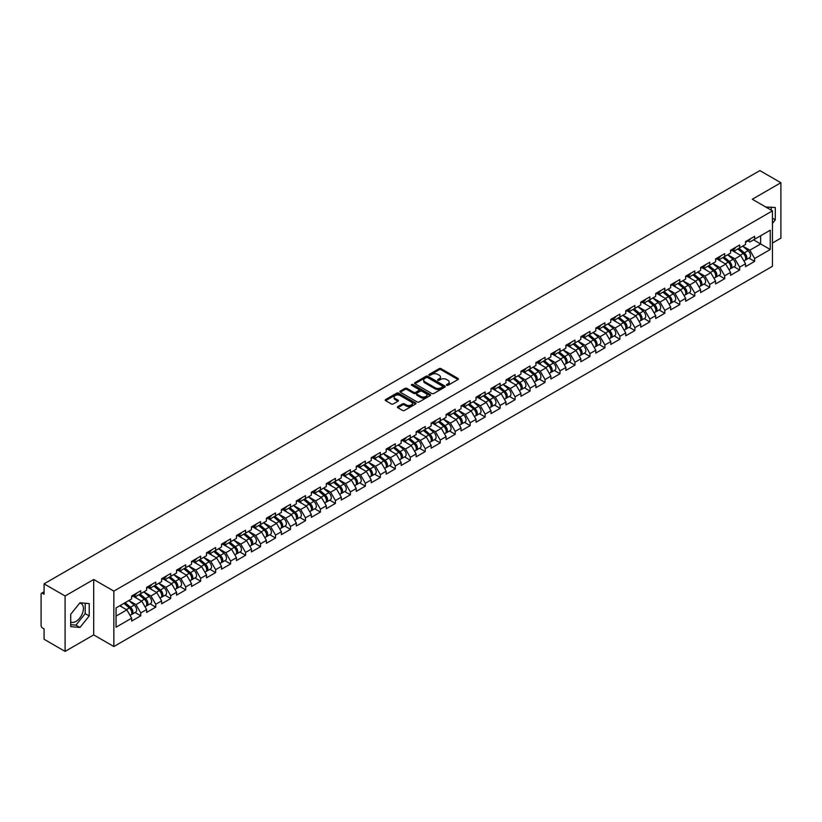 <?xml version="1.0" encoding="UTF-8"?>
<svg xmlns="http://www.w3.org/2000/svg" width="822" height="822" viewBox="0 0 822 822"><rect width="100%" height="100%" fill="white"/><g stroke="black" fill="none" stroke-linecap="round" stroke-linejoin="round"><path stroke-width="1.23" d="M446.685 385.302A0.935 0.534 0 0 0 448 385.302L458.008 379.528A1.336 0.771 0 0 0 458.399 378.983A1.336 0.771 0 0 0 458.008 378.439L441.054 368.646A1.336 0.771 0 0 0 439.174 368.646L429.156 374.421A0.935 0.534 0 0 0 430.481 375.192L431.776 374.442A4.264 2.466 0 0 1 437.807 374.442L439.215 375.253A4.264 2.466 0 0 1 440.469 377A4.264 2.466 0 0 1 439.215 378.737L437.921 379.487A0.935 0.534 0 0 0 439.236 380.247L440.541 379.497A4.264 2.466 0 0 1 446.562 379.497L447.98 380.319A4.264 2.466 0 0 1 449.223 382.055A4.264 2.466 0 0 1 447.98 383.792L446.685 384.542A0.935 0.534 0 0 0 446.685 385.302L446.685 384.542M70.713 621.987A10.583 6.114 120 0 0 75.943 621.432A10.583 6.114 120 0 0 82.858 612.102A10.583 6.114 120 0 0 81.234 603.615A10.583 6.114 120 0 0 79.672 603.132M765.837 207.062A10.583 6.114 -60 0 1 767.286 207.524A10.583 6.114 -60 0 1 768.416 208.541M397.807 406.613A1.336 0.771 0 0 0 397.427 407.157A1.336 0.771 0 0 0 397.807 407.702L402.575 410.445A1.336 0.771 0 0 0 404.455 410.445L415.572 404.034A1.336 0.771 0 0 0 415.963 403.489A1.336 0.771 0 0 0 415.572 402.944L398.608 393.152A1.336 0.771 0 0 0 396.728 393.152L385.61 399.564A1.336 0.771 0 0 0 385.22 400.108A1.336 0.771 0 0 0 385.61 400.653L391.354 403.972A1.336 0.771 0 0 0 393.245 403.972L398.002 401.228A1.336 0.771 0 0 0 398.393 400.684A1.336 0.771 0 0 0 398.002 400.139L395.146 398.495A3.565 2.055 0 0 1 394.108 397.036A3.565 2.055 0 0 1 396.307 395.135A3.565 2.055 0 0 1 400.191 395.588L411.36 402.03A3.565 2.055 0 0 1 412.397 403.489A3.565 2.055 0 0 1 410.199 405.39A3.565 2.055 0 0 1 406.315 404.938L404.455 403.869A1.336 0.771 0 0 0 402.575 403.869L397.807 406.613L397.807 407.702M93.698 579.479L65.092 595.991L44.08 583.856L759.877 170.596L780.9 182.731L752.294 199.243L772.454 210.874L113.847 591.121L93.698 579.479L93.698 634.892L113.847 646.534L113.847 591.121M431.869 393.533A1.336 0.771 0 0 0 433.749 393.533L444.866 387.111A1.336 0.771 0 0 0 445.257 386.566A1.336 0.771 0 0 0 444.866 386.021L427.913 376.24A1.336 0.771 0 0 0 426.032 376.24L414.915 382.651A1.336 0.771 0 0 0 414.524 383.196A1.336 0.771 0 0 0 414.915 383.74L431.869 393.533M412.038 385.508A0.935 0.534 0 0 1 412.983 385.641L430.204 395.577L419.107 401.989A1.336 0.771 0 0 1 417.216 401.989L400.263 392.197L405.02 389.474L405.02 388.364L400.263 391.108A1.336 0.771 0 0 0 399.872 391.652A1.336 0.771 0 0 0 400.263 392.197L400.263 391.108M405.02 389.474A1.336 0.771 0 0 1 406.9 389.474L406.9 388.364A1.336 0.771 0 0 0 405.02 388.364M406.9 388.364L413.785 392.33A1.336 0.771 0 0 0 415.665 392.33L418.819 390.512A1.336 0.771 0 0 0 419.21 389.967A1.336 0.771 0 0 0 418.819 389.423L411.658 385.292A0.935 0.534 0 0 1 412.983 384.532L430.225 394.478A1.336 0.771 0 0 1 430.615 395.022A1.336 0.771 0 0 1 430.225 395.567L430.225 394.478M113.847 646.534L772.454 266.287L772.454 210.874M135.075 612.513L140.778 615.801L140.778 612.924L135.979 604.612L128.869 600.512M140.778 615.801L131.654 621.072L131.654 618.185L116.056 627.196L116.056 607.91L131.654 598.899L131.654 596.022L140.778 590.761L140.778 593.638L146.624 590.258L146.624 587.381L155.748 582.11L155.748 584.997L161.605 581.616L161.605 578.729L170.719 573.468L170.719 576.356L176.576 572.975L176.576 570.088L185.69 564.827L185.69 567.704L191.547 564.324L191.547 561.447L200.66 556.175L200.66 559.063L206.517 555.682L206.517 552.805L215.641 547.534L215.641 550.421L221.488 547.041L221.488 544.154L230.612 538.893L230.612 541.77L236.459 538.389L236.459 535.512L245.583 530.252L245.583 533.129L251.44 529.748L251.44 526.871L260.553 521.6L260.553 524.487L266.41 521.107L266.41 518.22L275.524 512.959L275.524 515.836L281.381 512.455L281.381 509.578L290.495 504.318L290.495 507.195L296.352 503.814L296.352 500.937L305.476 495.666L305.476 498.553L311.322 495.173L311.322 492.286L320.446 487.025L320.446 489.912L326.303 486.532L326.303 483.644L335.417 478.383L335.417 481.26L341.274 477.88L341.274 475.003L350.388 469.742L350.388 472.619L356.245 469.239L356.245 466.362L365.358 461.091L365.358 463.978L371.215 460.597L371.215 457.71L380.339 452.449L380.339 455.326L386.186 451.946L386.186 449.069L395.31 443.808L395.31 446.685L401.167 443.305L401.167 440.428L410.281 435.157L410.281 438.044L416.138 434.663L416.138 431.776L425.251 426.515L425.251 429.392L431.108 426.012L431.108 423.135L440.222 417.874L440.222 420.751L446.079 417.37L446.079 414.493L455.203 409.222L455.203 412.11L461.05 408.729L461.05 405.842L470.174 400.581L470.174 403.468L476.02 400.088L476.02 397.201L485.144 391.94L485.144 394.817L491.001 391.436L491.001 388.559L500.115 383.299L500.115 386.176L505.972 382.795L505.972 379.918L515.086 374.647L515.086 377.534L520.942 374.154L520.942 371.267L530.056 366.006L530.056 368.883L535.913 365.502L535.913 362.625L545.037 357.365L545.037 360.242L550.884 356.861L550.884 353.984L560.008 348.713L560.008 351.6L565.865 348.22L565.865 345.332L574.979 340.072L574.979 342.949L580.835 339.568L580.835 336.691L589.949 331.43L589.949 334.307L595.806 330.927L595.806 328.05L604.92 322.779L604.92 325.666L610.777 322.286L610.777 319.398L619.901 314.138L619.901 317.025L625.748 313.644L625.748 310.757L634.872 305.496L634.872 308.373L640.728 304.993L640.728 302.116L649.842 296.855L649.842 299.732L655.699 296.352L655.699 293.475L664.813 288.203L664.813 291.091L670.67 287.71L670.67 284.823L679.784 279.562L679.784 282.439L685.64 279.059L685.64 276.182L694.765 270.921L694.765 273.798L700.611 270.417L700.611 267.54L709.735 262.269L709.735 265.157L715.582 261.776L715.582 258.889L724.706 253.628L724.706 256.505L730.563 253.125L730.563 250.248L739.677 244.987L739.677 247.864L745.533 244.483L745.533 241.606L754.647 236.335L754.647 239.223L770.245 230.222L770.245 249.498L754.647 258.509L749.849 250.196L742.749 246.097M748.955 258.098L754.647 261.386L754.647 258.509M754.647 261.386L745.533 266.647L745.533 263.77L739.677 267.15L734.878 258.838L727.778 254.738M733.984 266.739L739.677 270.027L739.677 267.15M739.677 270.027L730.563 275.298L730.563 272.411L724.706 275.791L719.908 267.479L712.808 263.379M719.014 275.391L724.706 278.679L724.706 275.791M724.706 278.679L715.582 283.939L715.582 281.062L709.735 284.443L704.937 276.13L697.827 272.02M704.033 284.032L709.735 287.32L709.735 284.443M709.735 287.32L700.611 292.581L700.611 289.704L694.765 293.084L689.956 284.772L682.856 280.672M689.062 292.673L694.765 295.961L694.765 293.084M694.765 295.961L685.64 301.232L685.64 298.345L679.784 301.725L674.985 293.413L667.885 289.313M674.091 301.325L679.784 304.613L679.784 301.725M679.784 304.613L670.67 309.873L670.67 306.986L664.813 310.367L660.015 302.054L652.915 297.954M659.121 309.966L664.813 313.254L664.813 310.367M664.813 313.254L655.699 318.515L655.699 315.638L649.842 319.018L645.044 310.706L637.944 306.606M644.15 318.607L649.842 321.895L649.842 319.018M649.842 321.895L640.728 327.156L640.728 324.279L634.872 327.659L630.073 319.347L622.963 315.247M629.179 327.248L634.872 330.536L634.872 327.659M634.872 330.536L625.748 335.808L625.748 332.92L619.901 336.301L615.103 327.988L607.992 323.889M614.198 335.9L619.901 339.188L619.901 336.301M619.901 339.188L610.777 344.449L610.777 341.572L604.92 344.952L600.122 336.64L593.022 332.54M599.228 344.541L604.92 347.829L604.92 344.952M604.92 347.829L595.806 353.09L595.806 350.213L589.949 353.594L585.151 345.281L578.051 341.181M584.257 353.183L589.949 356.471L589.949 353.594M589.949 356.471L580.835 361.742L580.835 358.854L574.979 362.235L570.18 353.922L563.08 349.823M569.286 361.834L574.979 365.122L574.979 362.235M574.979 365.122L565.865 370.383L565.865 367.506L560.008 370.886L555.21 362.574L548.11 358.464M554.316 370.475L560.008 373.763L560.008 370.886M560.008 373.763L550.884 379.024L550.884 376.147L545.037 379.528L540.239 371.215L533.129 367.115M539.335 379.117L545.037 382.405L545.037 379.528M545.037 382.405L535.913 387.676L535.913 384.788L530.056 388.169L525.258 379.856L518.158 375.757M524.364 387.768L530.056 391.056L530.056 388.169M530.056 391.056L520.942 396.317L520.942 393.43L515.086 396.81L510.287 388.498L503.187 384.398M509.393 396.41L515.086 399.698L515.086 396.81M515.086 399.698L505.972 404.958L505.972 402.081L500.115 405.462L495.317 397.149L488.217 393.05M494.423 405.051L500.115 408.339L500.115 405.462M500.115 408.339L491.001 413.6L491.001 410.723L485.144 414.103L480.346 405.791L473.246 401.691M479.452 413.692L485.144 416.98L485.144 414.103M485.144 416.98L476.02 422.251L476.02 419.364L470.174 422.744L465.375 414.432L458.265 410.332M464.471 422.344L470.174 425.632L470.174 422.744M470.174 425.632L461.05 430.892L461.05 428.015L455.203 431.396L450.394 423.083L443.294 418.984M449.5 430.985L455.203 434.273L455.203 431.396M455.203 434.273L446.079 439.534L446.079 436.657L440.222 440.037L435.424 431.725L428.324 427.625M434.53 439.626L440.222 442.914L440.222 440.037M440.222 442.914L431.108 448.185L431.108 445.298L425.251 448.678L420.453 440.366L413.353 436.266M419.559 448.278L425.251 451.566L425.251 448.678M425.251 451.566L416.138 456.827L416.138 453.95L410.281 457.33L405.482 449.018L398.382 444.908M404.588 456.919L410.281 460.207L410.281 457.33M410.281 460.207L401.167 465.468L401.167 462.591L395.31 465.971L390.512 457.659L383.401 453.559M389.618 465.56L395.31 468.848L395.31 465.971M395.31 468.848L386.186 474.119L386.186 471.232L380.339 474.613L375.541 466.3L368.431 462.2M374.637 474.212L380.339 477.5L380.339 474.613M380.339 477.5L371.215 482.761L371.215 479.873L365.358 483.254L360.56 474.941L353.46 470.842M359.666 482.853L365.358 486.141L365.358 483.254M365.358 486.141L356.245 491.402L356.245 488.525L350.388 491.905L345.589 483.593L338.489 479.493M344.695 491.494L350.388 494.782L350.388 491.905M350.388 494.782L341.274 500.043L341.274 497.166L335.417 500.547L330.619 492.234L323.519 488.134M329.725 500.136L335.417 503.424L335.417 500.547M335.417 503.424L326.303 508.695L326.303 505.807L320.446 509.188L315.648 500.875L308.548 496.776M314.754 508.787L320.446 512.075L320.446 509.188M320.446 512.075L311.322 517.336L311.322 514.459L305.476 517.839L300.677 509.527L293.567 505.427M299.773 517.428L305.476 520.716L305.476 517.839M305.476 520.716L296.352 525.977L296.352 523.1L290.495 526.481L285.696 518.168L278.596 514.069M284.802 526.07L290.495 529.358L290.495 526.481M290.495 529.358L281.381 534.629L281.381 531.742L275.524 535.122L270.726 526.81L263.626 522.71M269.832 534.721L275.524 538.009L275.524 535.122M275.524 538.009L266.41 543.27L266.41 540.393L260.553 543.774L255.755 535.461L248.655 531.351M254.861 543.363L260.553 546.651L260.553 543.774M260.553 546.651L251.44 551.911L251.44 549.034L245.583 552.415L240.784 544.102L233.684 540.003M239.89 552.004L245.583 555.292L245.583 552.415M245.583 555.292L236.459 560.563L236.459 557.676L230.612 561.056L225.814 552.744L218.703 548.644M224.909 560.655L230.612 563.943L230.612 561.056M230.612 563.943L221.488 569.204L221.488 566.317L215.641 569.697L210.833 561.385L203.733 557.285M209.939 569.297L215.641 572.585L215.641 569.697M215.641 572.585L206.517 577.845L206.517 574.968L200.66 578.349L195.862 570.036L188.762 565.937M194.968 577.938L200.66 581.226L200.66 578.349M200.66 581.226L191.547 586.487L191.547 583.61L185.69 586.99L180.891 578.678L173.791 574.578M179.997 586.579L185.69 589.867L185.69 586.99M185.69 589.867L176.576 595.138L176.576 592.251L170.719 595.631L165.921 587.319L158.821 583.219M165.027 595.231L170.719 598.519L170.719 595.631M170.719 598.519L161.605 603.78L161.605 600.903L155.748 604.283L150.95 595.971L143.84 591.871M150.056 603.872L155.748 607.16L155.748 604.283M155.748 607.16L146.624 612.421L146.624 609.544L140.778 612.924M134.12 595.344L135.979 596.412L140.778 593.638M135.979 604.612L141.826 601.231L132.876 596.063M146.624 609.544L141.826 601.231M149.09 586.692L150.95 587.761L155.748 584.997M150.95 595.971L156.807 592.59L147.847 587.411M161.605 600.903L156.807 592.59M164.061 578.051L165.921 579.12L170.719 576.356M165.921 587.319L171.777 583.939L162.818 578.77M176.576 592.251L171.777 583.939M179.042 569.41L180.891 570.478L185.69 567.704M180.891 578.678L186.748 575.297L177.788 570.129M191.547 583.61L186.748 575.297M194.013 560.758L195.862 561.837L200.66 559.063M195.862 570.036L201.719 566.656L192.759 561.477M206.517 574.968L201.719 566.656M208.983 552.117L210.833 553.185L215.641 550.421M210.833 561.385L216.689 558.004L207.73 552.836M221.488 566.317L216.689 558.004M223.954 543.476L225.814 544.544L230.612 541.77M225.814 552.744L231.66 549.363L222.711 544.195M236.459 557.676L231.66 549.363M238.925 534.824L240.784 535.903L245.583 533.129M240.784 544.102L246.641 540.722L237.681 535.554M251.44 549.034L246.641 540.722M253.895 526.183L255.755 527.251L260.553 524.487M255.755 535.461L261.612 532.081L252.652 526.902M266.41 540.393L261.612 532.081M268.876 517.541L270.726 518.61L275.524 515.836M270.726 526.81L276.582 523.429L267.623 518.261M281.381 531.742L276.582 523.429M283.847 508.9L285.696 509.969L290.495 507.195M285.696 518.168L291.553 514.788L282.593 509.619M296.352 523.1L291.553 514.788M298.818 500.249L300.677 501.317L305.476 498.553M300.677 509.527L306.524 506.147L297.574 500.968M311.322 514.459L306.524 506.147M313.788 491.607L315.648 492.676L320.446 489.912M315.648 500.875L321.505 497.495L312.545 492.327M326.303 505.807L321.505 497.495M328.759 482.966L330.619 484.035L335.417 481.26M330.619 492.234L336.475 488.854L327.516 483.685M341.274 497.166L336.475 488.854M343.74 474.315L345.589 475.393L350.388 472.619M345.589 483.593L351.446 480.212L342.486 475.034M356.245 488.525L351.446 480.212M358.711 465.673L360.56 466.742L365.358 463.978M360.56 474.941L366.417 471.561L357.457 466.393M371.215 479.873L366.417 471.561M373.681 457.032L375.541 458.101L380.339 455.326M375.541 466.3L381.387 462.92L372.438 457.751M386.186 471.232L381.387 462.92M388.652 448.38L390.512 449.459L395.31 446.685M390.512 457.659L396.368 454.278L387.409 449.11M401.167 462.591L396.368 454.278M403.623 439.739L405.482 440.808L410.281 438.044M405.482 449.018L411.339 445.637L402.379 440.458M416.138 453.95L411.339 445.637M418.603 431.098L420.453 432.167L425.251 429.392M420.453 440.366L426.31 436.985L417.35 431.817M431.108 445.298L426.31 436.985M433.574 422.457L435.424 423.525L440.222 420.751M435.424 431.725L441.28 428.344L432.321 423.176M446.079 436.657L441.28 428.344M448.545 413.805L450.394 414.884L455.203 412.11M450.394 423.083L456.251 419.703L447.291 414.524M461.05 428.015L456.251 419.703M463.516 405.164L465.375 406.232L470.174 403.468M465.375 414.432L471.222 411.051L462.272 405.883M476.02 419.364L471.222 411.051M478.486 396.523L480.346 397.591L485.144 394.817M480.346 405.791L486.203 402.41L477.243 397.242M491.001 410.723L486.203 402.41M493.457 387.871L495.317 388.95L500.115 386.176M495.317 397.149L501.173 393.769L492.214 388.59M505.972 402.081L501.173 393.769M508.438 379.23L510.287 380.298L515.086 377.534M510.287 388.498L516.144 385.128L507.184 379.949M520.942 393.43L516.144 385.128M523.409 370.588L525.258 371.657L530.056 368.883M525.258 379.856L531.115 376.476L522.155 371.308M535.913 384.788L531.115 376.476M538.379 361.937L540.239 363.016L545.037 360.242M540.239 371.215L546.085 367.835L537.136 362.666M550.884 376.147L546.085 367.835M553.35 353.296L555.21 354.364L560.008 351.6M555.21 362.574L561.066 359.193L552.107 354.015M565.865 367.506L561.066 359.193M568.321 344.654L570.18 345.723L574.979 342.949M570.18 353.922L576.037 350.542L567.077 345.374M580.835 358.854L576.037 350.542M583.301 336.013L585.151 337.082L589.949 334.307M585.151 345.281L591.008 341.901L582.048 336.732M595.806 350.213L591.008 341.901M598.272 327.362L600.122 328.44L604.92 325.666M600.122 336.64L605.978 333.259L597.019 328.081M610.777 341.572L605.978 333.259M613.243 318.72L615.103 319.789L619.901 317.025M615.103 327.988L620.949 324.608L612 319.439M625.748 332.92L620.949 324.608M628.214 310.079L630.073 311.148L634.872 308.373M630.073 319.347L635.93 315.967L626.97 310.798M640.728 324.279L635.93 315.967M643.184 301.427L645.044 302.506L649.842 299.732M645.044 310.706L650.901 307.325L641.941 302.147M655.699 315.638L650.901 307.325M658.165 292.786L660.015 293.855L664.813 291.091M660.015 302.054L665.871 298.684L656.912 293.505M670.67 306.986L665.871 298.684M673.136 284.145L674.985 285.213L679.784 282.439M674.985 293.413L680.842 290.032L671.882 284.864M685.64 298.345L680.842 290.032M688.106 275.493L689.956 276.572L694.765 273.798M689.956 284.772L695.813 281.391L686.853 276.223M700.611 289.704L695.813 281.391M703.077 266.852L704.937 267.921L709.735 265.157M704.937 276.13L710.783 272.75L701.834 267.571M715.582 281.062L710.783 272.75M718.048 258.211L719.908 259.279L724.706 256.505M719.908 267.479L725.764 264.098L716.805 258.93M730.563 272.411L725.764 264.098M733.019 249.569L734.878 250.638L739.677 247.864M734.878 258.838L740.735 255.457L731.775 250.289M745.533 263.77L740.735 255.457M747.999 240.918L749.849 241.997L754.647 239.223M749.849 250.196L760.648 243.959L760.648 235.76L770.245 230.222M753.548 239.86L770.245 249.498M772.454 243.014L780.9 238.144L780.9 182.731M65.092 595.991L65.092 651.404L44.08 639.269L44.08 628.912L42.538 628.018A2.034 1.171 -120 0 1 41.1 625.532L41.1 594.162A2.034 1.171 -120 0 1 41.521 593.237A2.034 1.171 -120 0 1 42.538 593.33L44.08 594.224L44.08 583.856M65.092 651.404L93.698 634.892M116.056 616.11L126.855 609.873L119.755 605.773M131.654 618.185L126.855 609.873M772.454 223.368L775.29 219.854L775.29 207.504L765.755 207.01M89.228 603.595L79.97 602.762L70.713 614.281L70.713 626.631L79.97 627.463L89.228 615.935L89.228 603.595M447.055 385.436L447.98 384.902A4.264 2.466 0 0 0 449.223 383.165L449.223 382.055M440.469 377L440.469 378.099A4.264 2.466 0 0 1 439.215 379.846L438.29 380.381M457.998 379.538L441.054 369.756A1.336 0.771 0 0 0 439.174 369.756L429.536 375.315M444.866 386.021L444.866 387.111L427.913 377.339A1.336 0.771 0 0 0 426.032 377.339L414.925 383.751M442.513 386.946A0.935 0.534 0 0 0 442.513 386.186L427.625 377.596A0.935 0.534 0 0 0 426.31 377.596L424.943 378.387A4.264 2.466 0 0 0 423.7 380.124A4.264 2.466 0 0 0 424.943 381.86L435.115 387.737A4.264 2.466 0 0 0 441.147 387.737L442.513 386.946L442.513 388.056A0.935 0.534 0 0 0 442.791 387.676L442.791 386.566M423.7 380.124L423.7 381.233A4.264 2.466 0 0 0 424.943 382.97L424.943 381.86M442.513 388.056L441.147 388.847A4.264 2.466 0 0 1 435.115 388.847L424.943 382.97M406.9 389.474L413.785 393.44A1.336 0.771 0 0 0 415.665 393.44L418.819 391.621A1.336 0.771 0 0 0 419.21 391.077L419.21 389.967M420.915 396.451A3.565 2.055 0 0 0 424.799 396.903A3.565 2.055 0 0 0 426.998 395.002A3.565 2.055 0 0 0 425.96 393.543L422.025 391.272A1.336 0.771 0 0 0 420.134 391.272L416.98 393.091A1.336 0.771 0 0 0 416.59 393.635A1.336 0.771 0 0 0 416.98 394.18L420.915 396.451L420.915 397.56A3.565 2.055 0 0 0 424.799 398.012A3.565 2.055 0 0 0 426.998 396.112L426.998 395.002M416.59 393.635L416.59 394.745A1.336 0.771 0 0 0 416.98 395.29L416.98 394.18M420.915 397.56L416.98 395.29M412.397 403.489L412.397 404.588A3.565 2.055 0 0 1 410.199 406.489A3.565 2.055 0 0 1 406.315 406.047L404.455 404.969A1.336 0.771 0 0 0 402.575 404.969L397.827 407.712M394.108 397.036L394.108 398.146A3.565 2.055 0 0 0 395.146 399.605L395.146 398.495M398.002 400.139L398.002 401.228L395.146 399.605M415.572 402.944L415.572 404.034L398.608 394.262A1.336 0.771 0 0 0 396.728 394.262L385.631 400.663L385.61 399.564M771.252 210.185L771.252 207.144M772.454 218.22L775.29 219.854M70.713 624.669L75.943 625.131L85.2 613.613L85.2 603.235M85.2 613.613L89.228 615.935M75.943 625.131L79.97 627.463M744.393 254.358L743.715 253.967M745.246 260.06A4.48 2.589 -120 0 0 745.903 259.865A4.48 2.589 -120 0 0 746.705 256.731A4.48 2.589 -120 0 0 744.372 252.827L738.968 248.275M745.903 259.865L749.592 257.728A4.48 2.589 -120 0 0 750.404 254.604A4.48 2.589 -120 0 0 748.071 250.7L742.667 246.138M737.93 248.871L744.095 254.07A2.713 1.572 60 0 1 745.554 257.42M743.931 260.995L744.753 260.523A4.48 2.589 -120 0 0 745.554 257.399A4.48 2.589 -120 0 0 743.222 253.495L737.817 248.943M736.265 252.878L732.618 249.796M746.736 240.908A4.48 2.589 60 0 1 745.903 242.13A4.48 2.589 60 0 1 745.533 242.285M750.424 238.781A4.48 2.589 60 0 1 749.592 239.993L745.903 242.13M729.422 262.999L728.744 262.608M730.275 268.712A4.48 2.589 -120 0 0 730.922 268.506A4.48 2.589 -120 0 0 731.734 265.372A4.48 2.589 -120 0 0 729.402 261.478L723.997 256.916M730.922 268.506L734.621 266.369A4.48 2.589 -120 0 0 735.423 263.245A4.48 2.589 -120 0 0 733.09 259.341L727.696 254.789M722.959 257.522L729.124 262.721A2.713 1.572 60 0 1 730.583 266.061M728.96 269.647L729.772 269.174A4.48 2.589 -120 0 0 730.583 266.04A4.48 2.589 -120 0 0 728.251 262.136L722.846 257.584M721.284 261.519L717.647 258.447M714.441 271.64L713.773 271.26M715.304 277.353A4.48 2.589 -120 0 0 715.952 277.148A4.48 2.589 -120 0 0 716.763 274.024A4.48 2.589 -120 0 0 714.431 270.119L709.026 265.557M715.952 277.148L719.651 275.021A4.48 2.589 -120 0 0 720.452 271.887A4.48 2.589 -120 0 0 718.12 267.982L712.725 263.43M707.989 266.164L714.143 271.363A2.713 1.572 60 0 1 715.613 274.702M713.989 278.288L714.801 277.815A4.48 2.589 -120 0 0 715.613 274.682A4.48 2.589 -120 0 0 713.28 270.787L707.876 266.225M706.314 270.161L702.666 267.088M699.471 280.292L698.803 279.901M700.334 285.994A4.48 2.589 -120 0 0 700.981 285.799A4.48 2.589 -120 0 0 701.783 282.665A4.48 2.589 -120 0 0 699.45 278.761L694.056 274.209M700.981 285.799L704.68 283.662A4.48 2.589 -120 0 0 705.482 280.528A4.48 2.589 -120 0 0 703.149 276.634L697.744 272.072M693.008 274.805L699.173 280.004A2.713 1.572 60 0 1 700.642 283.354M699.019 286.929L699.83 286.457A4.48 2.589 -120 0 0 700.632 283.333A4.48 2.589 -120 0 0 698.299 279.429L692.905 274.867M691.343 278.812L687.695 275.73M684.5 288.933L683.832 288.543M685.363 294.646A4.48 2.589 -120 0 0 686.01 294.44A4.48 2.589 -120 0 0 686.812 291.307A4.48 2.589 -120 0 0 684.479 287.412L679.085 282.85M686.01 294.44L689.709 292.303A4.48 2.589 -120 0 0 690.511 289.18A4.48 2.589 -120 0 0 688.178 285.275L682.774 280.713M678.037 283.456L684.202 288.645A2.713 1.572 60 0 1 685.671 291.995M684.038 295.581L684.86 295.108A4.48 2.589 -120 0 0 685.661 291.974A4.48 2.589 -120 0 0 683.329 288.07L677.924 283.518M676.372 287.453L672.725 284.381M669.529 297.574L668.851 297.184M670.382 303.287A4.48 2.589 -120 0 0 671.04 303.082A4.48 2.589 -120 0 0 671.841 299.958A4.48 2.589 -120 0 0 669.509 296.054L664.104 291.491M671.04 303.082L674.728 300.955A4.48 2.589 -120 0 0 675.54 297.821A4.48 2.589 -120 0 0 673.208 293.916L667.803 289.365M663.066 292.098L669.231 297.297A2.713 1.572 60 0 1 670.69 300.636M669.067 304.222L669.889 303.75A4.48 2.589 -120 0 0 670.69 300.616A4.48 2.589 -120 0 0 668.358 296.721L662.953 292.159M661.402 296.095L657.754 293.022M731.765 249.559A4.48 2.589 60 0 1 730.922 250.772A4.48 2.589 60 0 1 730.563 250.926M735.454 247.422A4.48 2.589 60 0 1 734.621 248.645L730.922 250.772M716.784 258.2A4.48 2.589 60 0 1 715.952 259.423A4.48 2.589 60 0 1 715.582 259.567M720.483 256.063A4.48 2.589 60 0 1 719.651 257.286L715.952 259.423M701.813 266.842A4.48 2.589 60 0 1 700.981 268.064A4.48 2.589 60 0 1 700.611 268.219M705.512 264.705A4.48 2.589 60 0 1 704.68 265.927L700.981 268.064M686.843 275.483A4.48 2.589 60 0 1 686.01 276.706A4.48 2.589 60 0 1 685.64 276.86M690.542 273.356A4.48 2.589 60 0 1 689.709 274.579L686.01 276.706M671.872 284.135A4.48 2.589 60 0 1 671.04 285.357A4.48 2.589 60 0 1 670.67 285.501M675.571 281.997A4.48 2.589 60 0 1 674.728 283.22L671.04 285.357M654.559 306.216L653.88 305.835M655.411 311.928A4.48 2.589 -120 0 0 656.069 311.733A4.48 2.589 -120 0 0 656.87 308.599A4.48 2.589 -120 0 0 654.538 304.695L649.133 300.143M656.069 311.733L659.758 309.596A4.48 2.589 -120 0 0 660.569 306.462A4.48 2.589 -120 0 0 658.227 302.568L652.832 298.006M648.096 300.739L654.261 305.938A2.713 1.572 60 0 1 655.72 309.288M654.096 312.863L654.908 312.391A4.48 2.589 -120 0 0 655.72 309.267A4.48 2.589 -120 0 0 653.387 305.363L647.983 300.801M646.421 304.746L642.783 301.664M656.901 292.776A4.48 2.589 60 0 1 656.069 293.999A4.48 2.589 60 0 1 655.699 294.153M660.59 290.639A4.48 2.589 60 0 1 659.758 291.861L656.069 293.999M639.578 314.867L638.91 314.477M640.441 320.58A4.48 2.589 -120 0 0 641.088 320.375A4.48 2.589 -120 0 0 641.9 317.241A4.48 2.589 -120 0 0 639.567 313.346L634.163 308.784M641.088 320.375L644.787 318.237A4.48 2.589 -120 0 0 645.589 315.114A4.48 2.589 -120 0 0 643.256 311.209L637.862 306.647M633.125 309.38L639.28 314.579A2.713 1.572 60 0 1 640.749 317.929M639.126 321.505L639.937 321.042A4.48 2.589 -120 0 0 640.749 317.909A4.48 2.589 -120 0 0 638.417 314.004L633.012 309.452M631.45 313.388L627.813 310.315M641.931 301.417A4.48 2.589 60 0 1 641.088 302.64A4.48 2.589 60 0 1 640.728 302.794M645.619 299.29A4.48 2.589 60 0 1 644.787 300.503L641.088 302.64M624.607 323.508L623.939 323.118M625.47 329.221A4.48 2.589 -120 0 0 626.117 329.016A4.48 2.589 -120 0 0 626.929 325.892A4.48 2.589 -120 0 0 624.586 321.988L619.192 317.426M626.117 329.016L629.816 326.889A4.48 2.589 -120 0 0 630.618 323.755A4.48 2.589 -120 0 0 628.285 319.85L622.881 315.299M618.154 318.032L624.309 323.231A2.713 1.572 60 0 1 625.778 326.57M624.155 330.156L624.967 329.684A4.48 2.589 -120 0 0 625.768 326.55A4.48 2.589 -120 0 0 623.436 322.656L618.041 318.093M616.479 322.029L612.832 318.957M626.95 310.069A4.48 2.589 60 0 1 626.117 311.281A4.48 2.589 60 0 1 625.748 311.435M630.649 307.931A4.48 2.589 60 0 1 629.816 309.154L626.117 311.281M609.636 332.15L608.968 331.769M610.499 337.863A4.48 2.589 -120 0 0 611.147 337.657A4.48 2.589 -120 0 0 611.948 334.533A4.48 2.589 -120 0 0 609.616 330.629L604.221 326.077M611.147 337.657L614.846 335.53A4.48 2.589 -120 0 0 615.647 332.396A4.48 2.589 -120 0 0 613.315 328.492L607.91 323.94M603.173 326.673L609.338 331.872A2.713 1.572 60 0 1 610.808 335.222M609.184 338.798L609.996 338.325A4.48 2.589 -120 0 0 610.797 335.201A4.48 2.589 -120 0 0 608.465 331.297L603.06 326.735M601.509 330.67L597.861 327.598M611.979 318.71A4.48 2.589 60 0 1 611.147 319.933A4.48 2.589 60 0 1 610.777 320.077M615.678 316.573A4.48 2.589 60 0 1 614.846 317.795L611.147 319.933M594.666 340.801L593.987 340.411M595.518 346.504A4.48 2.589 -120 0 0 596.176 346.309A4.48 2.589 -120 0 0 596.978 343.175A4.48 2.589 -120 0 0 594.645 339.27L589.24 334.718M596.176 346.309L599.865 344.171A4.48 2.589 -120 0 0 600.677 341.048A4.48 2.589 -120 0 0 598.344 337.143L592.939 332.581M588.203 335.314L594.368 340.514A2.713 1.572 60 0 1 595.827 343.863M594.203 347.439L595.025 346.966A4.48 2.589 -120 0 0 595.827 343.843A4.48 2.589 -120 0 0 593.494 339.938L588.09 335.386M586.538 339.322L582.89 336.239M597.008 327.351A4.48 2.589 60 0 1 596.176 328.574A4.48 2.589 60 0 1 595.806 328.728M600.707 325.224A4.48 2.589 60 0 1 599.865 326.437L596.176 328.574M579.695 349.442L579.017 349.052M580.548 355.155A4.48 2.589 -120 0 0 581.205 354.95A4.48 2.589 -120 0 0 582.007 351.816A4.48 2.589 -120 0 0 579.674 347.922L574.27 343.36M581.205 354.95L584.894 352.813A4.48 2.589 -120 0 0 585.706 349.689A4.48 2.589 -120 0 0 583.373 345.785L577.969 341.233M573.232 343.966L579.397 349.165A2.713 1.572 60 0 1 580.856 352.504M579.233 356.09L580.055 355.618A4.48 2.589 -120 0 0 580.856 352.484A4.48 2.589 -120 0 0 578.524 348.579L573.119 344.028M571.567 347.963L567.92 344.891M582.038 336.003A4.48 2.589 60 0 1 581.205 337.215A4.48 2.589 60 0 1 580.835 337.369M585.726 333.866A4.48 2.589 60 0 1 584.894 335.088L581.205 337.215M564.714 358.084L564.046 357.704M565.577 363.797A4.48 2.589 -120 0 0 566.224 363.591A4.48 2.589 -120 0 0 567.036 360.468A4.48 2.589 -120 0 0 564.704 356.563L559.299 352.001M566.224 363.591L569.923 361.464A4.48 2.589 -120 0 0 570.725 358.33A4.48 2.589 -120 0 0 568.392 354.426L562.998 349.874M558.261 352.607L564.416 357.806A2.713 1.572 60 0 1 565.885 361.146M564.262 364.732L565.074 364.259A4.48 2.589 -120 0 0 565.885 361.125A4.48 2.589 -120 0 0 563.553 357.231L558.148 352.669M556.586 356.604L552.949 353.532M567.067 344.644A4.48 2.589 60 0 1 566.224 345.867A4.48 2.589 60 0 1 565.865 346.011M570.756 342.507A4.48 2.589 60 0 1 569.923 343.73L566.224 345.867M549.743 366.735L549.075 366.345M550.606 372.438A4.48 2.589 -120 0 0 551.254 372.243A4.48 2.589 -120 0 0 552.065 369.109A4.48 2.589 -120 0 0 549.733 365.204L544.328 360.653M551.254 372.243L554.953 370.106A4.48 2.589 -120 0 0 555.754 366.972A4.48 2.589 -120 0 0 553.422 363.077L548.017 358.515M543.291 361.248L549.445 366.448A2.713 1.572 60 0 1 550.915 369.797M549.291 373.373L550.103 372.9A4.48 2.589 -120 0 0 550.904 369.777A4.48 2.589 -120 0 0 548.572 365.872L543.178 361.31M541.616 365.256L537.968 362.173M552.086 353.285A4.48 2.589 60 0 1 551.254 354.508A4.48 2.589 60 0 1 550.884 354.662M555.785 351.148A4.48 2.589 60 0 1 554.953 352.371L551.254 354.508M534.773 375.377L534.105 374.986M535.636 381.089A4.48 2.589 -120 0 0 536.283 380.884A4.48 2.589 -120 0 0 537.085 377.75A4.48 2.589 -120 0 0 534.752 373.856L529.358 369.294M536.283 380.884L539.982 378.747A4.48 2.589 -120 0 0 540.784 375.623A4.48 2.589 -120 0 0 538.451 371.719L533.046 367.157M528.31 369.9L534.475 375.089A2.713 1.572 60 0 1 535.944 378.439M534.321 382.025L535.132 381.552A4.48 2.589 -120 0 0 535.934 378.418A4.48 2.589 -120 0 0 533.601 374.513L528.207 369.962M526.645 373.897L522.998 370.825M537.115 361.927A4.48 2.589 60 0 1 536.283 363.149A4.48 2.589 60 0 1 535.913 363.303M540.814 359.8A4.48 2.589 60 0 1 539.982 361.022L536.283 363.149M519.802 384.018L519.134 383.627M520.655 389.731A4.48 2.589 -120 0 0 521.312 389.525A4.48 2.589 -120 0 0 522.114 386.402A4.48 2.589 -120 0 0 519.781 382.497L514.377 377.935M521.312 389.525L525.001 387.398A4.48 2.589 -120 0 0 525.813 384.264A4.48 2.589 -120 0 0 523.48 380.36L518.076 375.808M513.339 378.541L519.504 383.74A2.713 1.572 60 0 1 520.973 387.08M519.34 390.666L520.162 390.193A4.48 2.589 -120 0 0 520.963 387.059A4.48 2.589 -120 0 0 518.631 383.165L513.226 378.603M511.674 382.538L508.027 379.466M522.145 370.578A4.48 2.589 60 0 1 521.312 371.801A4.48 2.589 60 0 1 520.942 371.945M525.844 368.441A4.48 2.589 60 0 1 525.001 369.664L521.312 371.801M504.831 392.659L504.153 392.279M505.684 398.372A4.48 2.589 -120 0 0 506.342 398.177A4.48 2.589 -120 0 0 507.143 395.043A4.48 2.589 -120 0 0 504.811 391.138L499.406 386.587M506.342 398.177L510.03 396.04A4.48 2.589 -120 0 0 510.842 392.906A4.48 2.589 -120 0 0 508.51 389.012L503.105 384.449M498.368 387.183L504.533 392.382A2.713 1.572 60 0 1 505.992 395.731M504.369 399.307L505.191 398.834A4.48 2.589 -120 0 0 505.992 395.711A4.48 2.589 -120 0 0 503.66 391.806L498.255 387.244M496.704 391.19L493.056 388.107M507.174 379.219A4.48 2.589 60 0 1 506.342 380.442A4.48 2.589 60 0 1 505.972 380.596M510.863 377.082A4.48 2.589 60 0 1 510.03 378.305L506.342 380.442M489.861 401.311L489.182 400.92M490.713 407.024A4.48 2.589 -120 0 0 491.361 406.818A4.48 2.589 -120 0 0 492.173 403.684A4.48 2.589 -120 0 0 489.84 399.79L484.435 395.228M491.361 406.818L495.06 404.681A4.48 2.589 -120 0 0 495.861 401.557A4.48 2.589 -120 0 0 493.529 397.653L488.134 393.091M483.398 395.824L489.563 401.023A2.713 1.572 60 0 1 491.022 404.373M489.398 407.948L490.21 407.486A4.48 2.589 -120 0 0 491.022 404.352A4.48 2.589 -120 0 0 488.689 400.448L483.285 395.896M481.723 399.831L478.085 396.759M492.203 387.861A4.48 2.589 60 0 1 491.361 389.083A4.48 2.589 60 0 1 491.001 389.238M495.892 385.734A4.48 2.589 60 0 1 495.06 386.946L491.361 389.083M474.88 409.952L474.212 409.562M475.743 415.665A4.48 2.589 -120 0 0 476.39 415.459A4.48 2.589 -120 0 0 477.202 412.336A4.48 2.589 -120 0 0 474.869 408.431L469.465 403.869M476.39 415.459L480.089 413.332A4.48 2.589 -120 0 0 480.891 410.199A4.48 2.589 -120 0 0 478.558 406.294L473.164 401.742M468.427 404.475L474.582 409.675A2.713 1.572 60 0 1 476.051 413.014M474.428 416.6L475.239 416.127A4.48 2.589 -120 0 0 476.051 412.993A4.48 2.589 -120 0 0 473.719 409.099L468.314 404.537M466.752 408.472L463.105 405.4M459.909 418.593L459.241 418.213M460.772 424.306A4.48 2.589 -120 0 0 461.419 424.101A4.48 2.589 -120 0 0 462.221 420.977A4.48 2.589 -120 0 0 459.888 417.073L454.494 412.521M461.419 424.101L465.118 421.974A4.48 2.589 -120 0 0 465.92 418.84A4.48 2.589 -120 0 0 463.587 414.935L458.183 410.384M453.446 413.117L459.611 418.316A2.713 1.572 60 0 1 461.08 421.655M459.457 425.241L460.269 424.769A4.48 2.589 -120 0 0 461.07 421.645A4.48 2.589 -120 0 0 458.738 417.74L453.343 413.178M451.781 417.114L448.134 414.041M444.938 427.245L444.27 426.854M445.801 432.947A4.48 2.589 -120 0 0 446.449 432.752A4.48 2.589 -120 0 0 447.25 429.618A4.48 2.589 -120 0 0 444.918 425.714L439.523 421.162M446.449 432.752L450.148 430.615A4.48 2.589 -120 0 0 450.949 427.491A4.48 2.589 -120 0 0 448.617 423.587L443.212 419.025M438.475 421.758L444.64 426.957A2.713 1.572 60 0 1 446.11 430.307M444.476 433.882L445.298 433.41A4.48 2.589 -120 0 0 446.099 430.286A4.48 2.589 -120 0 0 443.767 426.382L438.362 421.83M436.811 425.765L433.163 422.683M429.968 435.886L429.29 435.496M430.82 441.599A4.48 2.589 -120 0 0 431.478 441.393A4.48 2.589 -120 0 0 432.28 438.26A4.48 2.589 -120 0 0 429.947 434.365L424.542 429.803M431.478 441.393L435.167 439.256A4.48 2.589 -120 0 0 435.979 436.133A4.48 2.589 -120 0 0 433.646 432.228L428.241 427.676M423.505 430.409L429.67 435.609A2.713 1.572 60 0 1 431.129 438.948M429.505 442.534L430.327 442.061A4.48 2.589 -120 0 0 431.129 438.927A4.48 2.589 -120 0 0 428.796 435.023L423.392 430.471M421.84 434.406L418.193 431.334M414.997 444.527L414.319 444.147M415.85 450.24A4.48 2.589 -120 0 0 416.507 450.035A4.48 2.589 -120 0 0 417.309 446.911A4.48 2.589 -120 0 0 414.976 443.007L409.572 438.445M416.507 450.035L420.196 447.908A4.48 2.589 -120 0 0 421.008 444.774A4.48 2.589 -120 0 0 418.665 440.869L413.271 436.318M408.534 439.051L414.699 444.25A2.713 1.572 60 0 1 416.158 447.589M414.535 451.175L415.346 450.703A4.48 2.589 -120 0 0 416.158 447.569A4.48 2.589 -120 0 0 413.826 443.675L408.421 439.112M406.859 443.048L403.222 439.976M400.016 453.179L399.348 452.788M400.879 458.882A4.48 2.589 -120 0 0 401.526 458.686A4.48 2.589 -120 0 0 402.338 455.552A4.48 2.589 -120 0 0 400.006 451.648L394.601 447.096M401.526 458.686L405.225 456.549A4.48 2.589 -120 0 0 406.027 453.415A4.48 2.589 -120 0 0 403.694 449.521L398.3 444.959M393.563 447.692L399.718 452.891A2.713 1.572 60 0 1 401.187 456.241M399.564 459.817L400.376 459.344A4.48 2.589 -120 0 0 401.187 456.22A4.48 2.589 -120 0 0 398.855 452.316L393.45 447.754M391.889 451.699L388.251 448.617M385.045 461.82L384.377 461.43M385.908 467.533A4.48 2.589 -120 0 0 386.556 467.328A4.48 2.589 -120 0 0 387.368 464.194A4.48 2.589 -120 0 0 385.025 460.299L379.63 455.737M386.556 467.328L390.255 465.19A4.48 2.589 -120 0 0 391.056 462.067A4.48 2.589 -120 0 0 388.724 458.162L383.319 453.6M378.593 456.344L384.747 461.532A2.713 1.572 60 0 1 386.217 464.882M384.593 468.468L385.405 467.995A4.48 2.589 -120 0 0 386.206 464.862A4.48 2.589 -120 0 0 383.874 460.957L378.48 456.405M376.918 460.341L373.27 457.268M370.075 470.461L369.407 470.071M370.938 476.174A4.48 2.589 -120 0 0 371.585 475.969A4.48 2.589 -120 0 0 372.387 472.845A4.48 2.589 -120 0 0 370.054 468.941L364.66 464.379M371.585 475.969L375.284 473.842A4.48 2.589 -120 0 0 376.086 470.708A4.48 2.589 -120 0 0 373.753 466.804L368.348 462.252M363.612 464.985L369.777 470.184A2.713 1.572 60 0 1 371.246 473.523M369.623 477.109L370.434 476.637A4.48 2.589 -120 0 0 371.236 473.503A4.48 2.589 -120 0 0 368.903 469.609L363.509 465.047M361.947 468.982L358.3 465.91M355.104 479.103L354.426 478.723M355.957 484.816A4.48 2.589 -120 0 0 356.614 484.62A4.48 2.589 -120 0 0 357.416 481.487A4.48 2.589 -120 0 0 355.083 477.582L349.679 473.03M356.614 484.62L360.303 482.483A4.48 2.589 -120 0 0 361.115 479.349A4.48 2.589 -120 0 0 358.782 475.455L353.378 470.893M348.641 473.626L354.806 478.825A2.713 1.572 60 0 1 356.265 482.175M354.642 485.751L355.464 485.278A4.48 2.589 -120 0 0 356.265 482.154A4.48 2.589 -120 0 0 353.933 478.25L348.528 473.688M346.976 477.633L343.329 474.551M340.133 487.754L339.455 487.364M340.986 493.467A4.48 2.589 -120 0 0 341.644 493.262A4.48 2.589 -120 0 0 342.445 490.128A4.48 2.589 -120 0 0 340.113 486.223L334.708 481.671M341.644 493.262L345.332 491.124A4.48 2.589 -120 0 0 346.144 488.001A4.48 2.589 -120 0 0 343.812 484.096L338.407 479.534M333.67 482.267L339.835 487.467A2.713 1.572 60 0 1 341.294 490.816M339.671 494.392L340.493 493.93A4.48 2.589 -120 0 0 341.294 490.796A4.48 2.589 -120 0 0 338.962 486.891L333.557 482.339M332.006 486.275L328.358 483.202M325.152 496.396L324.485 496.005M326.015 502.108A4.48 2.589 -120 0 0 326.663 501.903A4.48 2.589 -120 0 0 327.475 498.779A4.48 2.589 -120 0 0 325.142 494.875L319.737 490.313M326.663 501.903L330.362 499.776A4.48 2.589 -120 0 0 331.163 496.642A4.48 2.589 -120 0 0 328.831 492.738L323.436 488.186M318.7 490.919L324.854 496.118A2.713 1.572 60 0 1 326.324 499.457M324.7 503.043L325.512 502.571A4.48 2.589 -120 0 0 326.324 499.437A4.48 2.589 -120 0 0 323.991 495.543L318.587 490.981M317.025 494.916L313.388 491.844M310.182 505.037L309.514 504.657M311.045 510.75A4.48 2.589 -120 0 0 311.692 510.544A4.48 2.589 -120 0 0 312.504 507.421A4.48 2.589 -120 0 0 310.171 503.516L304.767 498.964M311.692 510.544L315.391 508.417A4.48 2.589 -120 0 0 316.193 505.283A4.48 2.589 -120 0 0 313.86 501.379L308.456 496.827M303.729 499.56L309.884 504.759A2.713 1.572 60 0 1 311.353 508.099M309.73 511.685L310.541 511.212A4.48 2.589 -120 0 0 311.343 508.088A4.48 2.589 -120 0 0 309.01 504.184L303.616 499.622M302.054 503.557L298.407 500.485M295.211 513.688L294.543 513.298M296.074 519.391A4.48 2.589 -120 0 0 296.721 519.196A4.48 2.589 -120 0 0 297.523 516.062A4.48 2.589 -120 0 0 295.19 512.157L289.796 507.606M296.721 519.196L300.42 517.059A4.48 2.589 -120 0 0 301.222 513.935A4.48 2.589 -120 0 0 298.889 510.03L293.485 505.468M288.748 508.202L294.913 513.401A2.713 1.572 60 0 1 296.382 516.75M294.759 520.326L295.571 519.853A4.48 2.589 -120 0 0 296.372 516.73A4.48 2.589 -120 0 0 294.04 512.825L288.645 508.273M287.084 512.209L283.436 509.126M280.24 522.33L279.572 521.939M281.093 528.043A4.48 2.589 -120 0 0 281.751 527.837A4.48 2.589 -120 0 0 282.552 524.703A4.48 2.589 -120 0 0 280.22 520.809L274.815 516.247M281.751 527.837L285.44 525.7A4.48 2.589 -120 0 0 286.251 522.576A4.48 2.589 -120 0 0 283.919 518.672L278.514 514.12M273.777 516.853L279.942 522.052A2.713 1.572 60 0 1 281.412 525.392M279.778 528.978L280.6 528.505A4.48 2.589 -120 0 0 281.401 525.371A4.48 2.589 -120 0 0 279.069 521.467L273.664 516.915M272.113 520.85L268.465 517.778M265.27 530.971L264.592 530.591M266.123 536.684A4.48 2.589 -120 0 0 266.78 536.478A4.48 2.589 -120 0 0 267.582 533.355A4.48 2.589 -120 0 0 265.249 529.45L259.844 524.888M266.78 536.478L270.469 534.351A4.48 2.589 -120 0 0 271.281 531.218A4.48 2.589 -120 0 0 268.948 527.313L263.543 522.761M258.807 525.494L264.972 530.693A2.713 1.572 60 0 1 266.431 534.033M264.807 537.619L265.629 537.146A4.48 2.589 -120 0 0 266.431 534.012A4.48 2.589 -120 0 0 264.098 530.118L258.694 525.556M257.142 529.491L253.495 526.419M250.299 539.622L249.621 539.232M251.152 545.325A4.48 2.589 -120 0 0 251.799 545.13A4.48 2.589 -120 0 0 252.611 541.996A4.48 2.589 -120 0 0 250.278 538.091L244.874 533.54M251.799 545.13L255.498 542.993A4.48 2.589 -120 0 0 256.3 539.859A4.48 2.589 -120 0 0 253.967 535.965L248.573 531.402M243.836 534.136L250.001 539.335A2.713 1.572 60 0 1 251.46 542.684M249.837 546.26L250.648 545.787A4.48 2.589 -120 0 0 251.46 542.664A4.48 2.589 -120 0 0 249.128 538.759L243.723 534.197M242.161 538.143L238.524 535.06M235.318 548.264L234.65 547.873M236.181 553.977A4.48 2.589 -120 0 0 236.828 553.771A4.48 2.589 -120 0 0 237.64 550.637A4.48 2.589 -120 0 0 235.308 546.743L229.903 542.181M236.828 553.771L240.527 551.634A4.48 2.589 -120 0 0 241.329 548.51A4.48 2.589 -120 0 0 238.997 544.606L233.602 540.044M228.865 542.787L235.02 547.976A2.713 1.572 60 0 1 236.489 551.326M234.866 554.912L235.678 554.439A4.48 2.589 -120 0 0 236.489 551.305A4.48 2.589 -120 0 0 234.157 547.401L228.752 542.849M227.191 546.784L223.543 543.712M220.347 556.905L219.68 556.515M221.21 562.618A4.48 2.589 -120 0 0 221.858 562.412A4.48 2.589 -120 0 0 222.659 559.289A4.48 2.589 -120 0 0 220.327 555.384L214.932 550.822M221.858 562.412L225.557 560.285A4.48 2.589 -120 0 0 226.358 557.152A4.48 2.589 -120 0 0 224.026 553.247L218.621 548.695M213.884 551.428L220.049 556.628A2.713 1.572 60 0 1 221.519 559.967M219.895 563.553L220.707 563.08A4.48 2.589 -120 0 0 221.508 559.946A4.48 2.589 -120 0 0 219.176 556.052L213.782 551.49M212.22 555.425L208.572 552.353M205.377 565.546L204.709 565.166M206.24 571.259A4.48 2.589 -120 0 0 206.887 571.064A4.48 2.589 -120 0 0 207.689 567.93A4.48 2.589 -120 0 0 205.356 564.026L199.962 559.474M206.887 571.064L210.586 568.927A4.48 2.589 -120 0 0 211.388 565.793A4.48 2.589 -120 0 0 209.055 561.899L203.65 557.337M198.914 560.07L205.079 565.269A2.713 1.572 60 0 1 206.548 568.619M204.914 572.194L205.736 571.722A4.48 2.589 -120 0 0 206.538 568.598A4.48 2.589 -120 0 0 204.205 564.693L198.801 560.131M197.249 564.077L193.602 560.994M190.406 574.198L189.728 573.807M191.259 579.911A4.48 2.589 -120 0 0 191.916 579.705A4.48 2.589 -120 0 0 192.718 576.571A4.48 2.589 -120 0 0 190.385 572.667L184.981 568.115M191.916 579.705L195.605 577.568A4.48 2.589 -120 0 0 196.417 574.444A4.48 2.589 -120 0 0 194.084 570.54L188.68 565.978M183.943 568.711L190.108 573.91A2.713 1.572 60 0 1 191.567 577.26M189.944 580.835L190.766 580.373A4.48 2.589 -120 0 0 191.567 577.239A4.48 2.589 -120 0 0 189.235 573.335L183.83 568.783M182.279 572.718L178.631 569.646M175.435 582.839L174.757 582.449M176.288 588.552A4.48 2.589 -120 0 0 176.946 588.347A4.48 2.589 -120 0 0 177.747 585.223A4.48 2.589 -120 0 0 175.415 581.318L170.01 576.756M176.946 588.347L180.635 586.22A4.48 2.589 -120 0 0 181.446 583.086A4.48 2.589 -120 0 0 179.114 579.181L173.709 574.629M168.972 577.363L175.137 582.562A2.713 1.572 60 0 1 176.596 585.901M174.973 589.487L175.785 589.014A4.48 2.589 -120 0 0 176.596 585.881A4.48 2.589 -120 0 0 174.264 581.986L168.859 577.424M167.298 581.36L163.66 578.287M160.454 591.48L159.787 591.1M161.318 597.193A4.48 2.589 -120 0 0 161.965 596.988A4.48 2.589 -120 0 0 162.777 593.864A4.48 2.589 -120 0 0 160.444 589.96L155.039 585.408M161.965 596.988L165.664 594.861A4.48 2.589 -120 0 0 166.465 591.727A4.48 2.589 -120 0 0 164.133 587.822L158.738 583.271M154.002 586.004L160.156 591.203A2.713 1.572 60 0 1 161.626 594.542M160.002 598.128L160.814 597.656A4.48 2.589 -120 0 0 161.626 594.532A4.48 2.589 -120 0 0 159.293 590.628L153.889 586.065M152.327 590.001L148.69 586.929M145.484 600.132L144.816 599.741M146.347 605.835A4.48 2.589 -120 0 0 146.994 605.639A4.48 2.589 -120 0 0 147.806 602.505A4.48 2.589 -120 0 0 145.473 598.601L140.069 594.049M146.994 605.639L150.693 603.502A4.48 2.589 -120 0 0 151.495 600.379A4.48 2.589 -120 0 0 149.162 596.474L143.758 591.912M139.031 594.645L145.186 599.844A2.713 1.572 60 0 1 146.655 603.194M145.032 606.77L145.843 606.297A4.48 2.589 -120 0 0 146.645 603.173A4.48 2.589 -120 0 0 144.312 599.269L138.918 594.717M137.356 598.652L133.709 595.57M130.513 608.773L129.845 608.383M131.376 614.486A4.48 2.589 -120 0 0 132.023 614.281A4.48 2.589 -120 0 0 132.825 611.147A4.48 2.589 -120 0 0 130.493 607.253L125.098 602.69M132.023 614.281L135.722 612.143A4.48 2.589 -120 0 0 136.524 609.02A4.48 2.589 -120 0 0 134.191 605.115L128.787 600.563M124.05 603.297L130.215 608.496A2.713 1.572 60 0 1 131.684 611.835M130.061 615.421L130.873 614.948A4.48 2.589 -120 0 0 131.674 611.815A4.48 2.589 -120 0 0 129.342 607.91L123.947 603.358M122.386 607.294L120.248 605.485M477.222 396.512A4.48 2.589 60 0 1 476.39 397.725A4.48 2.589 60 0 1 476.02 397.879M480.921 394.375A4.48 2.589 60 0 1 480.089 395.598L476.39 397.725M462.252 405.154A4.48 2.589 60 0 1 461.419 406.376A4.48 2.589 60 0 1 461.05 406.52M465.951 403.016A4.48 2.589 60 0 1 465.118 404.239L461.419 406.376M447.281 413.795A4.48 2.589 60 0 1 446.449 415.018A4.48 2.589 60 0 1 446.079 415.172M450.98 411.668A4.48 2.589 60 0 1 450.148 412.88L446.449 415.018M432.31 422.446A4.48 2.589 60 0 1 431.478 423.659A4.48 2.589 60 0 1 431.108 423.813M436.009 420.309A4.48 2.589 60 0 1 435.167 421.532L431.478 423.659M417.34 431.088A4.48 2.589 60 0 1 416.507 432.31A4.48 2.589 60 0 1 416.138 432.454M421.028 428.95A4.48 2.589 60 0 1 420.196 430.173L416.507 432.31M402.369 439.729A4.48 2.589 60 0 1 401.526 440.952A4.48 2.589 60 0 1 401.167 441.106M406.058 437.592A4.48 2.589 60 0 1 405.225 438.814L401.526 440.952M387.388 448.37A4.48 2.589 60 0 1 386.556 449.593A4.48 2.589 60 0 1 386.186 449.747M391.087 446.243A4.48 2.589 60 0 1 390.255 447.466L386.556 449.593M372.417 457.022A4.48 2.589 60 0 1 371.585 458.234A4.48 2.589 60 0 1 371.215 458.388M376.116 454.885A4.48 2.589 60 0 1 375.284 456.107L371.585 458.234M357.447 465.663A4.48 2.589 60 0 1 356.614 466.886A4.48 2.589 60 0 1 356.245 467.04M361.146 463.526A4.48 2.589 60 0 1 360.303 464.749L356.614 466.886M342.476 474.304A4.48 2.589 60 0 1 341.644 475.527A4.48 2.589 60 0 1 341.274 475.681M346.165 472.177A4.48 2.589 60 0 1 345.332 473.39L341.644 475.527M327.505 482.956A4.48 2.589 60 0 1 326.663 484.168A4.48 2.589 60 0 1 326.303 484.322M331.194 480.819A4.48 2.589 60 0 1 330.362 482.041L326.663 484.168M312.524 491.597A4.48 2.589 60 0 1 311.692 492.82A4.48 2.589 60 0 1 311.322 492.964M316.223 489.46A4.48 2.589 60 0 1 315.391 490.683L311.692 492.82M297.554 500.238A4.48 2.589 60 0 1 296.721 501.461A4.48 2.589 60 0 1 296.352 501.615M301.253 498.111A4.48 2.589 60 0 1 300.42 499.324L296.721 501.461M282.583 508.89A4.48 2.589 60 0 1 281.751 510.102A4.48 2.589 60 0 1 281.381 510.257M286.282 506.753A4.48 2.589 60 0 1 285.44 507.975L281.751 510.102M267.612 517.531A4.48 2.589 60 0 1 266.78 518.754A4.48 2.589 60 0 1 266.41 518.898M271.301 515.394A4.48 2.589 60 0 1 270.469 516.617L266.78 518.754M252.642 526.172A4.48 2.589 60 0 1 251.799 527.395A4.48 2.589 60 0 1 251.44 527.549M256.33 524.035A4.48 2.589 60 0 1 255.498 525.258L251.799 527.395M237.661 534.814A4.48 2.589 60 0 1 236.828 536.036A4.48 2.589 60 0 1 236.459 536.191M241.36 532.687A4.48 2.589 60 0 1 240.527 533.91L236.828 536.036M222.69 543.465A4.48 2.589 60 0 1 221.858 544.678A4.48 2.589 60 0 1 221.488 544.832M226.389 541.328A4.48 2.589 60 0 1 225.557 542.551L221.858 544.678M207.719 552.107A4.48 2.589 60 0 1 206.887 553.329A4.48 2.589 60 0 1 206.517 553.483M211.418 549.969A4.48 2.589 60 0 1 210.586 551.192L206.887 553.329M192.749 560.748A4.48 2.589 60 0 1 191.916 561.971A4.48 2.589 60 0 1 191.547 562.125M196.448 558.621A4.48 2.589 60 0 1 195.605 559.833L191.916 561.971M177.778 569.399A4.48 2.589 60 0 1 176.946 570.612A4.48 2.589 60 0 1 176.576 570.766M181.467 567.262A4.48 2.589 60 0 1 180.635 568.485L176.946 570.612M162.807 578.041A4.48 2.589 60 0 1 161.965 579.263A4.48 2.589 60 0 1 161.605 579.407M166.496 575.903A4.48 2.589 60 0 1 165.664 577.126L161.965 579.263M147.826 586.682A4.48 2.589 60 0 1 146.994 587.905A4.48 2.589 60 0 1 146.624 588.059M151.525 584.555A4.48 2.589 60 0 1 150.693 585.767L146.994 587.905M132.856 595.334A4.48 2.589 60 0 1 132.023 596.546A4.48 2.589 60 0 1 131.654 596.7M136.555 593.196A4.48 2.589 60 0 1 135.722 594.419L132.023 596.546M44.08 592.446L42.538 593.33M447.98 384.902L447.98 383.792M437.921 380.247L437.921 379.487M439.215 379.846L439.215 378.737M429.156 375.192L429.156 374.421M439.174 369.756L439.174 368.646M441.054 369.756L441.054 368.646M458.008 379.528L458.008 378.439M414.915 383.74L414.915 382.651M426.032 377.339L426.032 376.24M427.913 377.339L427.913 376.24M435.115 388.847L435.115 387.737M441.147 388.847L441.147 387.737M413.785 393.44L413.785 392.33M415.665 393.44L415.665 392.33M418.819 391.621L418.819 390.512M412.983 385.641L412.983 384.532M402.575 404.969L402.575 403.869M404.455 404.969L404.455 403.869M406.315 406.047L406.315 404.938M396.728 394.262L396.728 393.152M398.608 394.262L398.608 393.152M744.372 252.827L748.071 250.7M740.283 255.19L743.222 253.495M729.402 261.478L733.09 259.341M725.302 263.841L728.251 262.136M714.431 270.119L718.12 267.982M710.331 272.483L713.28 270.787M699.45 278.761L703.149 276.634M695.361 281.124L698.299 279.429M684.479 287.412L688.178 285.275M680.39 289.776L683.329 288.07M669.509 296.054L673.208 293.916M665.419 298.417L668.358 296.721M654.538 304.695L658.227 302.568M650.438 307.058L653.387 305.363M639.567 313.346L643.256 311.209M635.468 315.71L638.417 314.004M624.586 321.988L628.285 319.85M620.497 324.351L623.436 322.656M609.616 330.629L613.315 328.492M605.526 332.992L608.465 331.297M594.645 339.27L598.344 337.143M590.556 341.633L593.494 339.938M579.674 347.922L583.373 345.785M575.575 350.285L578.524 348.579M564.704 356.563L568.392 354.426M560.604 358.926L563.553 357.231M549.733 365.204L553.422 363.077M545.633 367.568L548.572 365.872M534.752 373.856L538.451 371.719M530.663 376.219L533.601 374.513M519.781 382.497L523.48 380.36M515.692 384.86L518.631 383.165M504.811 391.138L508.51 389.012M500.721 393.502L503.66 391.806M489.84 399.79L493.529 397.653M485.74 402.153L488.689 400.448M474.869 408.431L478.558 406.294M470.77 410.795L473.719 409.099M459.888 417.073L463.587 414.935M455.799 419.436L458.738 417.74M444.918 425.714L448.617 423.587M440.828 428.077L443.767 426.382M429.947 434.365L433.646 432.228M425.858 436.729L428.796 435.023M414.976 443.007L418.665 440.869M410.877 445.37L413.826 443.675M400.006 451.648L403.694 449.521M395.906 454.011L398.855 452.316M385.025 460.299L388.724 458.162M380.935 462.663L383.874 460.957M370.054 468.941L373.753 466.804M365.965 471.304L368.903 469.609M355.083 477.582L358.782 475.455M350.994 479.945L353.933 478.25M340.113 486.223L343.812 484.096M336.013 488.597L338.962 486.891M325.142 494.875L328.831 492.738M321.042 497.238L323.991 495.543M310.171 503.516L313.86 501.379M306.072 505.879L309.01 504.184M295.19 512.157L298.889 510.03M291.101 514.521L294.04 512.825M280.22 520.809L283.919 518.672M276.13 523.172L279.069 521.467M265.249 529.45L268.948 527.313M261.16 531.813L264.098 530.118M250.278 538.091L253.967 535.965M246.179 540.455L249.128 538.759M235.308 546.743L238.997 544.606M231.208 549.106L234.157 547.401M220.327 555.384L224.026 553.247M216.237 557.748L219.176 556.052M205.356 564.026L209.055 561.899M201.267 566.389L204.205 564.693M190.385 572.667L194.084 570.54M186.296 575.04L189.235 573.335M175.415 581.318L179.114 579.181M171.315 583.682L174.264 581.986M160.444 589.96L164.133 587.822M156.344 592.323L159.293 590.628M145.473 598.601L149.162 596.474M141.374 600.964L144.312 599.269M130.493 607.253L134.191 605.115M126.403 609.616L129.342 607.91M44.08 591.758L41.521 593.237"/></g></svg>
